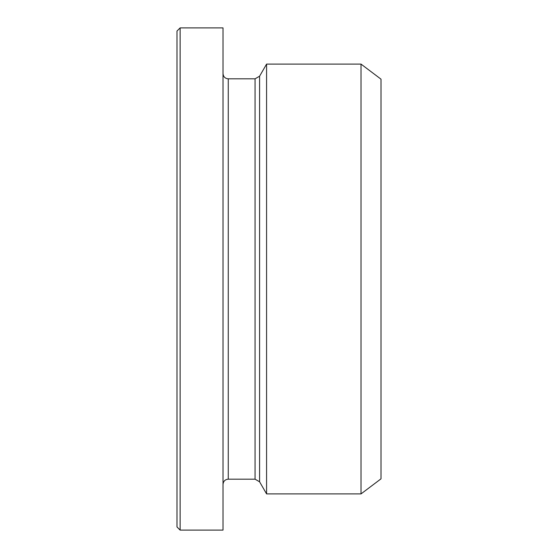 <?xml version="1.0" encoding="UTF-8"?>
<svg xmlns="http://www.w3.org/2000/svg" width="558" height="558" viewBox="0 0 558 558"><rect width="100%" height="100%" fill="white"/><g stroke="black" fill="none" stroke-linecap="round" stroke-linejoin="round"><path stroke-width="0.84" d="M381.009 79.166L381.009 478.834L361.019 493.9L361.019 64.1L381.009 79.166M266.578 493.9L259.589 481.791L259.589 76.209L266.578 64.1L266.578 493.9L361.019 493.9M180.129 530.1L180.129 27.9L223.026 27.9L223.026 530.1L180.129 530.1L176.991 526.961L176.991 31.039L180.129 27.9M259.589 76.209L255.055 78.824L255.055 479.176L259.589 481.791M255.055 78.824L228.257 78.824L228.257 479.176L255.055 479.176M266.578 64.1L361.019 64.1M228.257 78.824C225.076 78.518 223.333 76.774 223.026 73.593M228.257 479.176C225.076 479.482 223.333 481.226 223.026 484.407"/></g></svg>
